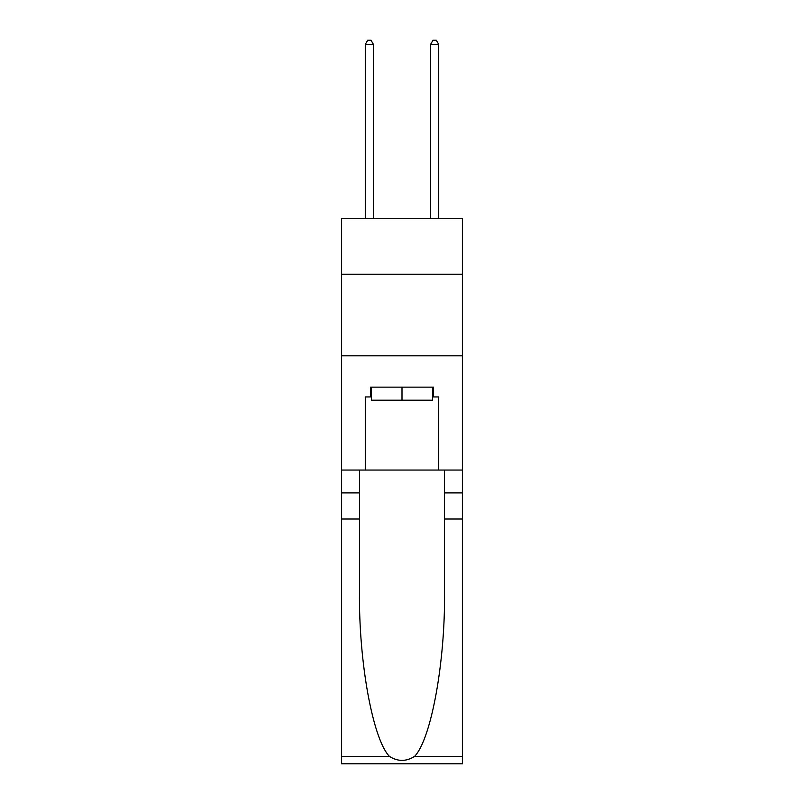 <?xml version="1.0" encoding="UTF-8"?>
<svg xmlns="http://www.w3.org/2000/svg" width="804" height="804" viewBox="0 0 804 804"><rect width="100%" height="100%" fill="white"/><g stroke="black" fill="none" stroke-linecap="round" stroke-linejoin="round"><path stroke-width="1.21" d="M462.38 274.224L462.38 218.738L341.62 218.738L341.62 274.224L462.38 274.224L462.38 470.049L438.723 470.049L438.723 396.945L433.497 396.945L433.497 387.146L370.503 387.146L370.503 396.945L371.478 396.945M341.62 519.012L359.488 519.012L359.488 591.784C358.624 661.35 372.734 739.057 389.377 756.353C397.779 761.72 406.201 761.72 414.623 756.353L462.38 756.353L462.38 763.8L341.62 763.8L341.62 274.224M432.522 387.146L432.522 400.201L371.478 400.201L371.478 387.146M402 387.146L402 400.201M414.623 756.353C431.266 739.057 445.376 661.35 444.511 591.784L444.511 470.049M444.511 519.012L462.38 519.012L462.38 470.049M359.488 470.049L359.488 519.012M462.38 756.353L462.38 519.012M341.62 470.049L365.277 470.049L365.277 396.945L370.503 396.945M341.62 355.82L462.38 355.82M365.277 470.049L438.723 470.049M432.522 396.945L433.497 396.945M373.438 218.738L373.438 44.441L365.277 44.441L365.277 218.738M365.277 44.441L367.729 40.2L370.996 40.2L373.438 44.441M438.723 218.738L438.723 44.441L430.562 44.441L430.562 218.738M430.562 44.441L433.004 40.2L436.27 40.2L438.723 44.441M444.511 492.902L462.38 492.902M359.488 492.902L341.62 492.902M341.62 756.353L389.377 756.353"/></g></svg>
